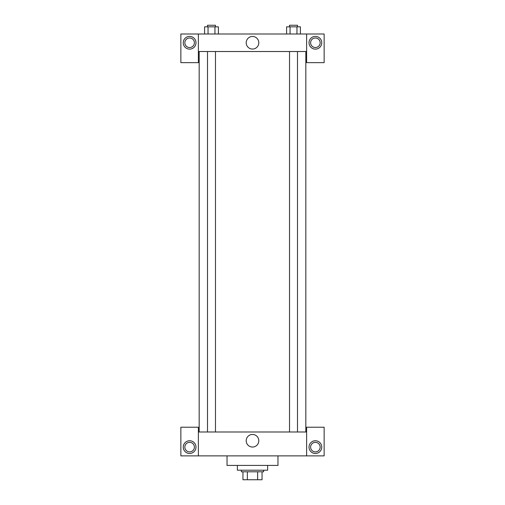 <?xml version="1.0" encoding="UTF-8"?>
<svg xmlns="http://www.w3.org/2000/svg" width="505" height="505" viewBox="0 0 505 505"><rect width="100%" height="100%" fill="white"/><g stroke="black" fill="none" stroke-linecap="round" stroke-linejoin="round"><path stroke-width="0.76" d="M257.632 471.79L257.632 479.75L242.949 479.75L242.949 471.79M257.632 479.75L262.051 479.75L262.051 471.79L262.051 479.75M263.642 470.199L263.642 471.79L241.358 471.79L241.358 470.199M247.368 471.79L247.368 479.75M237.375 465.421L237.375 470.199L267.625 470.199L267.625 465.421M227.029 455.87L227.029 465.421L277.971 465.421L277.971 455.87M306.623 455.87L306.623 427.217L324.141 427.217L324.141 455.87L180.859 455.87L180.859 427.217L198.377 427.217L198.377 455.87M189.621 453.484A6.369 6.369 0 0 1 184.104 443.933A6.369 6.369 0 0 1 195.132 443.933A6.369 6.369 0 0 1 189.621 453.484M184.843 447.114A4.779 4.779 0 0 1 192.007 442.98A4.779 4.779 0 0 1 192.007 451.249A4.779 4.779 0 0 1 184.843 447.114M315.379 453.484A6.369 6.369 0 0 1 309.868 443.933A6.369 6.369 0 0 1 320.896 443.933A6.369 6.369 0 0 1 315.379 453.484M310.607 447.114A4.779 4.779 0 0 1 315.379 442.342A4.779 4.779 0 0 1 320.157 447.114A4.779 4.779 0 0 1 315.379 451.893A4.779 4.779 0 0 1 310.607 447.114M252.5 434.452A6.3 6.3 0 0 1 257.954 443.895A6.3 6.3 0 0 1 247.046 443.895A6.3 6.3 0 0 1 252.5 434.452M306.623 431.99L198.377 431.99M306.623 51.516L306.623 62.658L324.141 62.658L324.141 34.005L306.623 34.005L306.623 51.516L198.377 51.516L198.377 62.658L180.859 62.658L180.859 34.005L198.377 34.005L198.377 51.516M194.393 42.761A4.779 4.779 0 0 1 189.621 47.539A4.779 4.779 0 0 1 184.843 42.761A4.779 4.779 0 0 1 189.621 37.989A4.779 4.779 0 0 1 194.393 42.761M189.621 49.13A6.369 6.369 0 0 1 184.104 39.579A6.369 6.369 0 0 1 195.132 39.579A6.369 6.369 0 0 1 189.621 49.13M320.157 42.761A4.779 4.779 0 0 1 312.993 46.896A4.779 4.779 0 0 1 312.993 38.626A4.779 4.779 0 0 1 320.157 42.761M315.379 49.13A6.369 6.369 0 0 1 309.868 39.579A6.369 6.369 0 0 1 320.896 39.579A6.369 6.369 0 0 1 315.379 49.13M306.623 34.005L198.377 34.005M246.2 42.761A6.3 6.3 0 0 1 255.65 37.307A6.3 6.3 0 0 1 255.65 48.215A6.3 6.3 0 0 1 246.2 42.761M300.399 34.005L300.399 26.841L286.613 26.841L286.613 34.005M296.953 26.841L296.953 34.005M290.059 26.841L290.059 34.005M289.529 26.841L289.529 25.25L297.489 25.25L297.489 26.841M218.387 34.005L218.387 26.841L204.601 26.841L204.601 34.005M214.941 26.841L214.941 34.005M208.047 26.841L208.047 34.005M207.511 26.841L207.511 25.25L215.471 25.25L215.471 26.841M199.172 51.516L199.172 431.99M305.828 51.516L305.828 431.99M297.489 431.99L297.489 51.516M289.529 431.99L289.529 51.516M207.511 51.516L207.511 431.99M215.471 51.516L215.471 431.99"/></g></svg>
